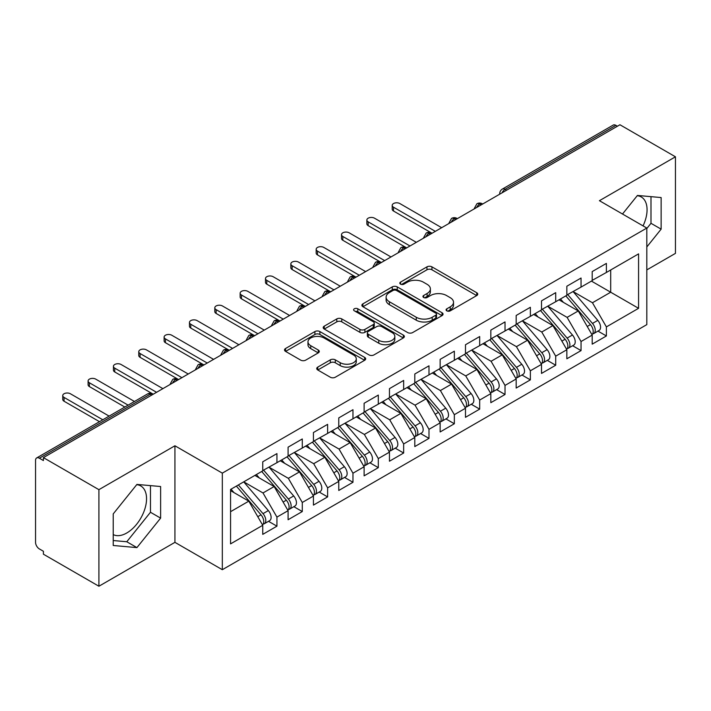 <?xml version="1.0" encoding="UTF-8"?>
<svg xmlns="http://www.w3.org/2000/svg" width="711" height="711" viewBox="0 0 711 711"><rect width="100%" height="100%" fill="white"/><g stroke="black" fill="none" stroke-linecap="round" stroke-linejoin="round"><path stroke-width="1.07" d="M446.801 310.84A2.462 1.422 0 0 0 450.285 310.84L476.717 295.58A3.519 2.035 0 0 0 477.748 294.15A3.519 2.035 0 0 0 476.717 292.71L431.941 266.856A3.519 2.035 0 0 0 426.964 266.856L400.533 282.116A2.462 1.422 0 0 0 399.813 283.129A2.462 1.422 0 0 0 400.533 284.133A2.462 1.422 0 0 0 404.017 284.133L407.439 282.151A11.26 6.497 0 0 1 423.356 282.151L427.089 284.311A11.26 6.497 0 0 1 430.386 288.906A11.26 6.497 0 0 1 427.089 293.501L423.667 295.474A2.462 1.422 0 0 0 422.947 296.478A2.462 1.422 0 0 0 423.667 297.482A2.462 1.422 0 0 0 427.151 297.482L430.573 295.509A11.26 6.497 0 0 1 446.49 295.509L450.223 297.669A11.26 6.497 0 0 1 453.52 302.264A11.26 6.497 0 0 1 450.223 306.859L446.801 308.832A2.462 1.422 0 0 0 446.081 309.836A2.462 1.422 0 0 0 446.801 310.84L446.801 308.832M113.227 534.592A27.951 16.14 120 0 0 126.78 532.983A27.951 16.14 120 0 0 145.044 508.347A27.951 16.14 120 0 0 140.76 485.942A27.951 16.14 120 0 0 136.699 484.68M637.216 195.712A27.951 16.14 -60 0 1 641.278 196.974A27.951 16.14 -60 0 1 643.046 225.885M317.764 367.107A3.519 2.035 0 0 0 316.733 368.538A3.519 2.035 0 0 0 317.764 369.978L330.322 377.23A3.519 2.035 0 0 0 335.299 377.23L364.654 360.281A3.519 2.035 0 0 0 365.685 358.851A3.519 2.035 0 0 0 364.654 357.411L319.879 331.557A3.519 2.035 0 0 0 314.902 331.557L285.546 348.506A3.519 2.035 0 0 0 284.516 349.945A3.519 2.035 0 0 0 285.546 351.376L300.726 360.139A3.519 2.035 0 0 0 305.694 360.139L318.261 352.887A3.519 2.035 0 0 0 319.292 351.447A3.519 2.035 0 0 0 318.261 350.016L310.734 345.67A9.412 5.43 0 0 1 307.979 341.831A9.412 5.43 0 0 1 313.791 336.81A9.412 5.43 0 0 1 324.047 337.983L353.518 355.002A9.412 5.43 0 0 1 356.282 358.851A9.412 5.43 0 0 1 350.47 363.863A9.412 5.43 0 0 1 340.214 362.69L335.299 359.855A3.519 2.035 0 0 0 330.322 359.855L317.764 367.107L317.764 369.978M646.814 269.904L675.45 253.374L675.45 156.802L619.948 124.763L43.407 457.626L43.407 460.55L39.354 458.213A5.377 3.102 -120 0 0 36.661 457.946A5.377 3.102 -120 0 0 35.55 460.408L35.55 542.342A5.377 3.102 -120 0 0 39.354 548.928L43.407 551.265L43.407 554.198L98.909 586.237L174.933 542.342L222.321 569.707L222.321 473.135L174.933 445.779L98.909 489.666L43.407 457.626M675.45 156.802L599.426 200.698L646.814 228.062L222.321 473.135M407.687 332.561A3.519 2.035 0 0 0 412.664 332.561L442.02 315.622A3.519 2.035 0 0 0 443.051 314.182A3.519 2.035 0 0 0 442.02 312.742L397.245 286.897A3.519 2.035 0 0 0 392.268 286.897L362.912 303.846A3.519 2.035 0 0 0 361.881 305.277A3.519 2.035 0 0 0 362.912 306.717L407.687 332.561M355.313 311.374A2.462 1.422 0 0 1 357.811 311.72L357.811 308.796L403.333 335.077A3.519 2.035 0 0 1 404.363 336.516A3.519 2.035 0 0 1 403.333 337.947L373.986 354.896A3.519 2.035 0 0 1 369.009 354.896L324.234 329.042L324.234 326.171A3.519 2.035 0 0 0 323.203 327.611A3.519 2.035 0 0 0 324.234 329.042M324.234 326.171L336.792 318.919A3.519 2.035 0 0 1 341.769 318.919L359.926 329.406A3.519 2.035 0 0 0 364.903 329.406L373.239 324.598A3.519 2.035 0 0 0 374.262 323.158A3.519 2.035 0 0 0 373.239 321.719L354.327 310.805A2.462 1.422 0 0 1 353.607 309.8A2.462 1.422 0 0 1 355.127 308.485A2.462 1.422 0 0 1 357.811 308.796M222.321 569.707L646.814 324.625L646.814 228.062M591.436 281.103L638.576 308.316L638.576 253.88L606.394 272.464L606.394 263.399L592.201 271.584L592.201 280.658L581.047 287.102L581.047 278.028L566.854 286.222L566.854 295.287L555.709 301.731L555.709 292.656L541.515 300.851L541.515 309.925L530.362 316.359L530.362 307.285L516.168 315.48L516.168 324.554L505.023 330.988L505.023 321.923L490.83 330.117L490.83 339.183L479.676 345.626L479.676 336.552L465.483 344.746L465.483 353.82L454.338 360.255L454.338 351.181L440.145 359.375L440.145 368.449L428.991 374.884L428.991 365.818L414.797 374.004L414.797 383.078L403.652 389.521L403.652 380.447L389.459 388.641L389.459 397.716L378.305 404.15L378.305 395.076L364.121 403.27L364.121 412.344L352.967 418.779L352.967 409.705L338.774 417.899L338.774 426.973L327.62 433.408L327.62 424.343L313.435 432.537L313.435 441.602L302.282 448.046L302.282 438.971L288.088 447.166L288.088 456.24L276.935 462.674L276.935 453.6L262.75 461.795L262.75 470.869L230.56 489.452L230.56 543.879L262.75 525.296L248.806 501.157L230.56 490.626M638.576 308.316L606.394 326.9L592.45 302.753L573.19 291.634M597.969 331.104L606.394 335.965L606.394 326.9M606.394 335.965L592.201 344.16L592.201 335.085L581.047 341.529L567.111 317.382L547.852 306.263M572.622 345.733L581.047 350.603L581.047 341.529M581.047 350.603L566.854 358.788L566.854 349.723L555.709 356.158L541.764 332.019L522.505 320.901M547.283 360.37L555.709 365.232L555.709 356.158M555.709 365.232L541.515 373.426L541.515 364.352L530.362 370.786L516.426 346.648L497.167 335.53M521.936 374.999L530.362 379.861L530.362 370.786M530.362 379.861L516.168 388.055L516.168 378.981L505.023 385.424L491.079 361.277L471.82 350.159M496.598 389.628L505.023 394.489L505.023 385.424M505.023 394.489L490.83 402.684L490.83 393.618L479.676 400.053L465.741 375.915L446.481 364.787L471.082 393.53L465.758 396.596A7.172 4.142 60 0 1 468.531 403.413A7.172 4.142 60 0 1 467.047 406.692A7.172 4.142 60 0 1 465.883 407.021M471.26 404.266L479.676 409.127L479.676 400.053M479.676 409.127L465.483 417.321L465.483 408.247L454.338 414.682L440.393 390.543L421.134 379.425M445.913 418.895L454.338 423.756L454.338 414.682M454.338 423.756L440.145 431.95L440.145 422.876L428.991 429.32L415.055 405.172L395.796 394.054M420.574 433.523L428.991 438.385L428.991 429.32M428.991 438.385L414.797 446.579L414.797 437.505L403.652 443.948L389.717 419.801L370.449 408.683L395.058 437.425L389.735 440.491A7.172 4.142 60 0 1 392.499 447.308A7.172 4.142 60 0 1 391.014 450.587A7.172 4.142 60 0 1 389.859 450.916M395.227 448.152L403.652 453.023L403.652 443.948M403.652 453.023L389.459 461.217L389.459 452.143L378.305 458.577L364.37 434.439L345.111 423.321M369.889 462.79L378.305 467.651L378.305 458.577M378.305 467.651L364.121 475.846L364.121 466.772L352.967 473.206L339.031 449.068L319.763 437.949M344.542 477.419L352.967 482.28L352.967 473.206M352.967 482.28L338.774 490.474L338.774 481.4L327.62 487.844L313.684 463.696L294.425 452.578M319.203 492.048L327.62 496.909L327.62 487.844M327.62 496.909L313.435 505.103L313.435 496.038L302.282 502.473L288.346 478.334L269.078 467.207L293.687 495.949L288.364 499.015A7.172 4.142 60 0 1 291.128 505.832A7.172 4.142 60 0 1 289.644 509.112A7.172 4.142 60 0 1 288.488 509.449M293.856 506.685L302.282 511.547L302.282 502.473M302.282 511.547L288.088 519.741L288.088 510.667L276.935 517.101L262.999 492.963L243.74 481.845M268.518 521.314L276.935 526.176L276.935 517.101M276.935 526.176L262.75 534.37L262.75 525.296M262.75 470.575L276.935 462.674M230.56 511.689L248.806 501.157M288.088 455.947L302.282 448.046M262.999 492.963L274.153 486.528L254.894 475.401M288.088 510.667L274.153 486.528M313.435 441.309L327.62 433.408M288.346 478.334L299.491 471.891L280.232 460.772M313.435 496.038L299.491 471.891M338.774 426.68L352.967 418.779M313.684 463.696L324.838 457.262L305.579 446.144M338.774 481.4L324.838 457.262M364.121 412.051L378.305 404.15M339.031 449.068L350.176 442.633L330.917 431.506M364.121 466.772L350.176 442.633M389.459 397.422L403.652 389.521M364.37 434.439L375.524 427.995L356.255 416.877M389.459 452.143L375.524 427.995M414.797 382.785L428.991 374.884M389.717 419.801L400.862 413.367L381.603 402.248M414.797 437.505L400.862 413.367M440.145 368.156L454.338 360.255M415.055 405.172L426.209 398.738L406.941 387.619M440.145 422.876L426.209 398.738M465.483 353.527L479.676 345.626M440.393 390.543L451.547 384.109L432.288 372.982M465.483 408.247L451.547 384.109M490.83 338.889L505.023 330.988M465.741 375.915L476.894 369.471L457.626 358.353M490.83 393.618L476.894 369.471M516.168 324.26L530.362 316.359M491.079 361.277L502.233 354.842L482.973 343.724M516.168 378.981L502.233 354.842M541.515 309.632L555.709 301.731M516.426 346.648L527.58 340.214L508.312 329.086M541.515 364.352L527.58 340.214M566.854 295.003L581.047 287.102M541.764 332.019L552.918 325.576L533.659 314.458M566.854 349.723L552.918 325.576M617.415 126.229L615.895 125.349L505.086 189.322L506.605 190.201M502.046 192.832A5.377 3.102 120 0 1 505.086 189.322A5.377 3.102 60 0 0 502.393 189.055L613.211 125.083A5.377 3.102 60 0 1 615.895 125.349M592.201 280.365L606.394 272.464M592.45 302.753L610.696 292.221L610.696 269.976L638.576 253.88M567.111 317.382L578.265 310.947L558.997 299.829M592.201 335.085L578.265 310.947M98.909 489.666L98.909 586.237M646.814 246.966L661.132 229.155L661.132 197.56L637.438 195.445L622.498 214.02M174.933 542.342L174.933 445.779M160.615 518.123L160.615 486.528L136.921 484.413L113.227 513.893L113.227 545.488L136.921 547.603L160.615 518.123L150.474 512.267L150.474 485.622M481.134 204.901L479.614 204.03A5.377 3.102 -120 0 0 476.93 203.764A5.377 3.102 -120 0 0 476.868 203.799L474.361 208.341A5.377 3.102 0 0 0 474.415 208.785M455.795 219.539L454.276 218.659A5.377 3.102 -120 0 0 451.583 218.393A5.377 3.102 -120 0 0 451.521 218.428L449.023 222.978A5.377 3.102 0 0 0 449.076 223.414M430.448 234.168L428.929 233.288A5.377 3.102 -120 0 0 426.245 233.021A5.377 3.102 -120 0 0 426.182 233.066L423.676 237.607A5.377 3.102 0 0 0 423.729 238.043M405.11 248.797L403.59 247.926A5.377 3.102 -120 0 0 400.897 247.659A5.377 3.102 -120 0 0 400.835 247.695L398.338 252.236A5.377 3.102 0 0 0 398.391 252.681M379.763 263.434L378.243 262.555A5.377 3.102 -120 0 0 375.559 262.288A5.377 3.102 -120 0 0 375.497 262.323L372.991 266.865A5.377 3.102 0 0 0 373.044 267.309M354.425 278.063L352.905 277.183A5.377 3.102 -120 0 0 350.212 276.917A5.377 3.102 -120 0 0 350.15 276.952L347.652 281.503A5.377 3.102 0 0 0 347.706 281.938M329.077 292.692L327.558 291.812A5.377 3.102 -120 0 0 324.874 291.546A5.377 3.102 -120 0 0 324.811 291.59L322.305 296.132A5.377 3.102 0 0 0 322.367 296.576M303.739 307.33L302.219 306.45A5.377 3.102 -120 0 0 299.527 306.183A5.377 3.102 -120 0 0 299.464 306.219L296.967 310.76A5.377 3.102 0 0 0 297.02 311.205M278.392 321.959L276.872 321.079A5.377 3.102 -120 0 0 274.188 320.812A5.377 3.102 -120 0 0 274.126 320.848L271.62 325.398A5.377 3.102 0 0 0 271.682 325.834M253.054 336.587L251.534 335.708A5.377 3.102 -120 0 0 248.841 335.441A5.377 3.102 -120 0 0 248.779 335.485L246.282 340.027A5.377 3.102 0 0 0 246.335 340.462M227.707 351.216L226.187 350.345A5.377 3.102 -120 0 0 223.503 350.079A5.377 3.102 -120 0 0 223.441 350.114L220.934 354.656A5.377 3.102 0 0 0 220.997 355.1M202.368 365.854L200.849 364.974A5.377 3.102 -120 0 0 198.156 364.707A5.377 3.102 -120 0 0 198.093 364.743L195.596 369.285A5.377 3.102 0 0 0 195.649 369.729M177.021 380.483L175.501 379.603A5.377 3.102 -120 0 0 172.817 379.336A5.377 3.102 -120 0 0 172.755 379.372L170.249 383.922A5.377 3.102 0 0 0 170.311 384.358M646.814 228.507L650.992 223.298L650.992 196.654M650.992 223.298L661.132 229.155M113.227 540.538L126.78 541.746L150.474 512.267M126.78 541.746L136.921 547.603M447.788 311.187L450.223 309.783A11.26 6.497 0 0 0 453.52 305.188L453.52 302.264M430.386 288.906L430.386 291.83A11.26 6.497 0 0 1 427.089 296.425L424.654 297.838M476.672 295.607L431.941 269.789A3.519 2.035 0 0 0 426.964 269.789L401.519 284.48M441.966 315.648L397.245 289.821A3.519 2.035 0 0 0 392.268 289.821L362.957 306.743M435.799 315.186A2.462 1.422 0 0 0 436.518 314.182A2.462 1.422 0 0 0 435.799 313.178L396.498 290.488A2.462 1.422 0 0 0 393.014 290.488L389.406 292.568A11.26 6.497 0 0 0 386.109 297.162A11.26 6.497 0 0 0 389.406 301.757L416.273 317.266A11.26 6.497 0 0 0 432.19 317.266L435.799 315.186L435.799 318.11A2.462 1.422 0 0 0 436.518 317.106L436.518 314.182M386.109 297.162L386.109 300.086A11.26 6.497 0 0 0 389.406 304.681L389.406 301.757M435.799 318.11L432.19 320.199A11.26 6.497 0 0 1 416.273 320.199L389.406 304.681M324.278 329.077L336.792 321.852L336.792 318.919M374.262 323.158L374.262 326.082A3.519 2.035 0 0 1 373.239 327.522L364.903 332.33A3.519 2.035 0 0 1 359.926 332.33L341.769 321.852A3.519 2.035 0 0 0 336.792 321.852M357.811 311.72L403.288 337.974M378.767 340.285A9.412 5.43 0 0 0 389.024 341.458A9.412 5.43 0 0 0 394.836 336.445A9.412 5.43 0 0 0 392.081 332.597L381.691 326.607A3.519 2.035 0 0 0 376.714 326.607L368.387 331.415A3.519 2.035 0 0 0 367.356 332.855A3.519 2.035 0 0 0 368.387 334.286L378.767 340.285L378.767 343.209A9.412 5.43 0 0 0 389.024 344.391A9.412 5.43 0 0 0 394.836 339.369L394.836 336.445M367.356 332.855L367.356 335.779A3.519 2.035 0 0 0 368.387 337.218L368.387 334.286M378.767 343.209L368.387 337.218M356.282 358.851L356.282 361.775A9.412 5.43 0 0 1 350.47 366.796A9.412 5.43 0 0 1 340.214 365.614L335.299 362.779A3.519 2.035 0 0 0 330.322 362.779L317.808 370.004M307.979 341.831L307.979 344.755A9.412 5.43 0 0 0 310.734 348.594L310.734 345.67M318.217 352.914L310.734 348.594M364.61 360.308L319.879 334.49A3.519 2.035 0 0 0 314.902 334.49L285.6 351.403M567.84 294.727L592.476 323.443A7.172 4.142 60 0 1 595.24 330.251A7.172 4.142 60 0 1 593.756 333.539L599.08 330.464A7.172 4.142 -120 0 0 600.564 327.184A7.172 4.142 -120 0 0 597.791 320.368L573.164 291.652M593.756 333.539A7.172 4.142 60 0 1 592.592 333.868M565.814 295.892L590.45 324.616A7.172 4.142 60 0 1 593.214 331.424A7.172 4.142 60 0 1 591.908 334.588M393.512 207.212L393.512 211.016A4.479 2.586 180 0 1 392.205 209.185L392.205 205.381A4.479 2.586 -0 0 0 393.512 207.212L435.328 231.351M441.664 227.698L399.849 203.55A4.479 2.586 -0 0 0 394.969 202.991A4.479 2.586 -0 0 0 392.205 205.381M563.405 302.371L560.49 298.967M393.512 211.016L431.621 233.021A5.377 3.102 120 0 0 428.929 233.288A5.377 3.102 120 0 0 426.013 236.727M542.493 309.356L567.129 338.072A7.172 4.142 60 0 1 569.902 344.888A7.172 4.142 60 0 1 568.418 348.168L573.733 345.093A7.172 4.142 -120 0 0 575.217 341.813A7.172 4.142 -120 0 0 572.453 335.005L547.817 306.281M568.418 348.168A7.172 4.142 60 0 1 567.254 348.497M540.467 310.529L565.103 339.245A7.172 4.142 60 0 1 567.867 346.053A7.172 4.142 60 0 1 566.569 349.225M368.174 221.841L368.174 225.645A4.479 2.586 180 0 1 366.858 223.814L366.858 220.01A4.479 2.586 -0 0 0 368.174 221.841L409.989 245.979M416.317 242.327L374.51 218.188A4.479 2.586 -0 0 0 369.622 217.628A4.479 2.586 -0 0 0 366.858 220.01M538.067 317.008L535.143 313.595M368.174 225.645L406.274 247.659A5.377 3.102 120 0 0 403.59 247.926A5.377 3.102 120 0 0 400.675 251.365M517.155 323.985L541.791 352.709A7.172 4.142 60 0 1 544.555 359.517A7.172 4.142 60 0 1 543.071 362.797L548.394 359.73A7.172 4.142 -120 0 0 549.879 356.442A7.172 4.142 -120 0 0 547.115 349.634L522.478 320.919M543.071 362.797A7.172 4.142 60 0 1 541.915 363.134M515.128 325.158L539.765 353.874A7.172 4.142 60 0 1 542.529 360.69A7.172 4.142 60 0 1 541.222 363.854M342.826 236.47L342.826 240.282A4.479 2.586 180 0 1 341.52 238.452L341.52 234.648A4.479 2.586 -0 0 0 342.826 236.47L384.642 260.617M390.979 256.955L349.163 232.817A4.479 2.586 -0 0 0 344.284 232.257A4.479 2.586 -0 0 0 341.52 234.648M512.72 331.637L509.805 328.233M342.826 240.282L381.345 262.519M491.808 338.623L516.444 367.338A7.172 4.142 60 0 1 519.217 374.146A7.172 4.142 60 0 1 517.732 377.434L523.047 374.359A7.172 4.142 -120 0 0 524.531 371.08A7.172 4.142 -120 0 0 521.767 364.263L497.131 335.548M517.732 377.434A7.172 4.142 60 0 1 516.568 377.763M489.781 339.787L514.417 368.511A7.172 4.142 60 0 1 517.181 375.319A7.172 4.142 60 0 1 515.884 378.483M317.488 251.107L317.488 254.911A4.479 2.586 180 0 1 316.173 253.08L316.173 249.277A4.479 2.586 -0 0 0 317.488 251.107L359.304 275.246M365.641 271.593L323.825 247.446A4.479 2.586 -0 0 0 318.937 246.886A4.479 2.586 -0 0 0 316.173 249.277M487.382 346.266L484.458 342.862M317.488 254.911L355.589 276.917A5.377 3.102 120 0 0 352.905 277.183A5.377 3.102 120 0 0 349.99 280.623M466.469 353.251L491.105 381.967A7.172 4.142 60 0 1 493.869 388.784A7.172 4.142 60 0 1 492.385 392.063L497.709 388.988A7.172 4.142 -120 0 0 499.193 385.709A7.172 4.142 -120 0 0 496.429 378.892L471.793 350.176M492.385 392.063A7.172 4.142 60 0 1 491.23 392.392M464.443 354.425L489.079 383.14A7.172 4.142 60 0 1 491.843 389.948A7.172 4.142 60 0 1 490.537 393.112M292.141 265.736L292.141 269.54A4.479 2.586 180 0 1 290.835 267.709L290.835 263.905A4.479 2.586 -0 0 0 292.141 265.736L333.957 289.875M340.293 286.222L298.478 262.075A4.479 2.586 -0 0 0 293.599 261.515A4.479 2.586 -0 0 0 290.835 263.905M462.043 360.895L459.119 357.491M292.141 269.54L330.251 291.546A5.377 3.102 120 0 0 327.558 291.812A5.377 3.102 120 0 0 324.643 295.252M467.047 406.692L472.362 403.617A7.172 4.142 -120 0 0 473.846 400.337A7.172 4.142 -120 0 0 471.082 393.53M439.096 369.053L463.732 397.769A7.172 4.142 60 0 1 466.505 404.586A7.172 4.142 60 0 1 465.198 407.75M266.803 280.365L266.803 284.169A4.479 2.586 180 0 1 265.487 282.347L265.487 278.543A4.479 2.586 -0 0 0 266.803 280.365L308.618 304.512M314.955 300.851L273.14 276.712A4.479 2.586 -0 0 0 268.251 276.152A4.479 2.586 -0 0 0 265.487 278.543M436.696 375.532L433.772 372.129M266.803 284.169L304.903 306.183A5.377 3.102 120 0 0 302.219 306.45A5.377 3.102 120 0 0 299.304 309.889M441.122 367.88L465.758 396.596M415.784 382.518L440.42 411.234A7.172 4.142 60 0 1 443.184 418.041A7.172 4.142 60 0 1 441.7 421.321L447.023 418.255A7.172 4.142 -120 0 0 448.508 414.975A7.172 4.142 -120 0 0 445.744 408.158L421.108 379.443M441.7 421.321A7.172 4.142 60 0 1 440.544 421.659M413.758 383.682L438.394 412.398A7.172 4.142 60 0 1 441.158 419.214A7.172 4.142 60 0 1 439.86 422.378M241.456 295.003L241.456 298.807A4.479 2.586 180 0 1 240.149 296.976L240.149 293.172A4.479 2.586 -0 0 0 241.456 295.003L283.271 319.141M289.608 315.48L247.792 291.341A4.479 2.586 -0 0 0 242.913 290.781A4.479 2.586 -0 0 0 240.149 293.172M411.358 390.161L408.434 386.757M241.456 298.807L279.565 320.812A5.377 3.102 120 0 0 276.872 321.079A5.377 3.102 120 0 0 273.957 324.518M390.437 397.147L415.073 425.862A7.172 4.142 60 0 1 417.846 432.679A7.172 4.142 60 0 1 416.362 435.959L421.676 432.883A7.172 4.142 -120 0 0 423.161 429.604A7.172 4.142 -120 0 0 420.397 422.787L395.76 394.072M416.362 435.959A7.172 4.142 60 0 1 415.197 436.287M388.41 398.311L413.047 427.035A7.172 4.142 60 0 1 415.819 433.843A7.172 4.142 60 0 1 414.513 437.007M216.117 309.632L216.117 313.435A4.479 2.586 180 0 1 214.802 311.605L214.802 307.801A4.479 2.586 -0 0 0 216.117 309.632L257.933 333.77M264.27 330.117L222.454 305.97A4.479 2.586 -0 0 0 217.566 305.41A4.479 2.586 -0 0 0 214.802 307.801M386.011 404.79L383.087 401.386M216.117 313.435L254.218 335.441A5.377 3.102 120 0 0 251.534 335.708A5.377 3.102 120 0 0 248.619 339.147M391.014 450.587L396.338 447.512A7.172 4.142 -120 0 0 397.822 444.233A7.172 4.142 -120 0 0 395.058 437.425M363.072 412.949L387.708 441.664A7.172 4.142 60 0 1 390.472 448.481A7.172 4.142 60 0 1 389.175 451.645M190.77 324.26L190.77 328.064A4.479 2.586 180 0 1 189.464 326.233L189.464 322.43A4.479 2.586 -0 0 0 190.77 324.26L232.586 348.408M238.923 344.746L197.107 320.608A4.479 2.586 -0 0 0 192.228 320.048A4.479 2.586 -0 0 0 189.464 322.43M360.673 419.428L357.749 416.015M190.77 328.064L228.88 350.079A5.377 3.102 120 0 0 226.187 350.345A5.377 3.102 120 0 0 223.272 353.785M365.099 411.776L389.735 440.491M339.751 426.404L364.387 455.129A7.172 4.142 60 0 1 367.16 461.937A7.172 4.142 60 0 1 365.676 465.216L370.991 462.15A7.172 4.142 -120 0 0 372.475 458.862A7.172 4.142 -120 0 0 369.711 452.054L345.075 423.338M365.676 465.216A7.172 4.142 60 0 1 364.512 465.554M337.725 427.578L362.361 456.293A7.172 4.142 60 0 1 365.134 463.11A7.172 4.142 60 0 1 363.828 466.274M165.432 338.889L165.432 342.702A4.479 2.586 180 0 1 164.117 340.871L164.117 337.067A4.479 2.586 -0 0 0 165.432 338.889L207.248 363.037M213.584 359.375L171.769 335.236A4.479 2.586 -0 0 0 166.881 334.677A4.479 2.586 -0 0 0 164.117 337.067M335.325 434.057L332.401 430.653M165.432 342.702L203.95 364.939M314.413 441.042L339.049 469.758A7.172 4.142 60 0 1 341.813 476.566A7.172 4.142 60 0 1 340.329 479.854L345.653 476.779A7.172 4.142 -120 0 0 347.137 473.499A7.172 4.142 -120 0 0 344.373 466.683L319.737 437.967M340.329 479.854A7.172 4.142 60 0 1 339.174 480.183M312.387 442.206L337.023 470.931A7.172 4.142 60 0 1 339.787 477.739A7.172 4.142 60 0 1 338.489 480.903M140.085 353.527L140.085 357.331A4.479 2.586 180 0 1 138.778 355.5L138.778 351.696A4.479 2.586 -0 0 0 140.085 353.527L181.9 377.665M188.237 374.013L146.422 349.865A4.479 2.586 -0 0 0 141.542 349.305A4.479 2.586 -0 0 0 138.778 351.696M309.987 448.685L307.063 445.282M140.085 357.331L178.194 379.336A5.377 3.102 120 0 0 175.501 379.603A5.377 3.102 120 0 0 172.586 383.042M289.066 455.671L313.702 484.387A7.172 4.142 60 0 1 316.475 491.203A7.172 4.142 60 0 1 314.991 494.483L320.305 491.408A7.172 4.142 -120 0 0 321.799 488.128A7.172 4.142 -120 0 0 319.026 481.311L294.39 452.596M314.991 494.483A7.172 4.142 60 0 1 313.827 494.812M287.04 456.844L311.676 485.56A7.172 4.142 60 0 1 314.449 492.368A7.172 4.142 60 0 1 313.142 495.531M114.747 368.156L114.747 371.96A4.479 2.586 180 0 1 113.431 370.129L113.431 366.325A4.479 2.586 -0 0 0 114.747 368.156L156.562 392.294M162.899 388.641L121.083 364.494A4.479 2.586 -0 0 0 116.195 363.934A4.479 2.586 -0 0 0 113.431 366.325M284.64 463.314L281.716 459.91M114.747 371.96L152.847 393.974A5.377 3.102 120 0 0 150.163 394.232L39.354 458.213M289.644 509.112L294.967 506.036A7.172 4.142 -120 0 0 296.451 502.757A7.172 4.142 -120 0 0 293.687 495.949M261.701 471.473L286.337 500.188A7.172 4.142 60 0 1 289.101 507.005A7.172 4.142 60 0 1 287.804 510.169M89.399 382.785L89.399 386.588A4.479 2.586 180 0 1 88.093 384.767L88.093 380.963A4.479 2.586 -0 0 0 89.399 382.785L128.122 405.146M134.459 401.484L95.736 379.132A4.479 2.586 -0 0 0 90.857 378.572A4.479 2.586 -0 0 0 88.093 380.963M259.302 477.952L256.378 474.548M89.399 386.588L124.825 407.048M263.728 470.3L288.364 499.015M238.381 484.938L263.017 513.653A7.172 4.142 60 0 1 265.79 520.461A7.172 4.142 60 0 1 264.305 523.74L269.629 520.674A7.172 4.142 -120 0 0 271.113 517.395A7.172 4.142 -120 0 0 268.34 510.578L243.704 481.862M264.305 523.74A7.172 4.142 60 0 1 263.141 524.078M236.354 486.102L260.99 514.817A7.172 4.142 60 0 1 263.763 521.634A7.172 4.142 60 0 1 262.457 524.798M64.061 397.422L64.061 401.226A4.479 2.586 180 0 1 62.746 399.395L62.746 395.592A4.479 2.586 -0 0 0 64.061 397.422L102.784 419.774M109.112 416.113L70.398 393.761A4.479 2.586 -0 0 0 65.51 393.201A4.479 2.586 -0 0 0 62.746 395.592M233.955 492.581L231.039 489.177M64.061 401.226L99.487 421.676M151.683 395.112L150.163 394.232A5.377 3.102 -120 0 0 147.47 393.974L36.661 457.946M482.707 203.995L482.307 203.764A5.377 3.102 120 0 0 479.614 204.03A5.377 3.102 120 0 0 476.699 207.47M499.709 194.183L499.709 193.712A5.377 3.102 0 0 0 499.762 194.147M457.369 218.624L456.96 218.393A5.377 3.102 120 0 0 454.276 218.659A5.377 3.102 120 0 0 451.361 222.099M381.336 262.519L380.936 262.288A5.377 3.102 120 0 0 378.243 262.555A5.377 3.102 120 0 0 375.328 265.994M203.941 364.939L203.533 364.707A5.377 3.102 120 0 0 200.849 364.974A5.377 3.102 120 0 0 197.934 368.414M450.223 309.783L450.223 306.859M423.667 297.482L423.667 295.474M427.089 296.425L427.089 293.501M400.533 284.133L400.533 282.116M426.964 269.789L426.964 266.856M431.941 269.789L431.941 266.856M476.717 295.58L476.717 292.71M362.912 306.717L362.912 303.846M392.268 289.821L392.268 286.897M397.245 289.821L397.245 286.897M442.02 315.622L442.02 312.742M416.273 320.199L416.273 317.266M432.19 320.199L432.19 317.266M341.769 321.852L341.769 318.919M359.926 332.33L359.926 329.406M364.903 332.33L364.903 329.406M373.239 327.522L373.239 324.598M403.333 337.947L403.333 335.077M330.322 362.779L330.322 359.855M335.299 362.779L335.299 359.855M340.214 365.614L340.214 362.69M318.261 352.887L318.261 350.016M285.546 351.376L285.546 348.506M314.902 334.49L314.902 331.557M319.879 334.49L319.879 331.557M364.654 360.281L364.654 357.411M590.45 324.616L587.224 326.473M597.791 320.368L592.476 323.443M565.103 339.245L561.886 341.102M572.453 335.005L567.129 338.072M539.765 353.874L536.538 355.731M547.115 349.634L541.791 352.709M514.417 368.511L511.2 370.369M521.767 364.263L516.444 367.338M489.079 383.14L485.853 384.998M496.429 378.892L491.105 381.967M463.732 397.769L460.515 399.626M438.394 412.398L435.168 414.264M445.744 408.158L440.42 411.234M413.047 427.035L409.829 428.893M420.397 422.787L415.073 425.862M387.708 441.664L384.482 443.522M362.361 456.293L359.144 458.16M369.711 452.054L364.387 455.129M337.023 470.931L333.797 472.788M344.373 466.683L339.049 469.758M311.676 485.56L308.458 487.417M319.026 481.311L313.702 484.387M286.337 500.188L283.111 502.046M260.99 514.817L257.773 516.684M268.34 510.578L263.017 513.653M482.307 203.764A5.377 5.377 0 0 0 476.93 203.764M502.393 189.055A5.377 5.377 0 0 0 499.709 193.712M456.96 218.393A5.377 5.377 0 0 0 451.583 218.393M474.361 208.341L474.361 208.812M431.621 233.021A5.377 5.377 0 0 0 426.245 233.021M449.023 222.978L449.023 223.45M406.274 247.659A5.377 5.377 0 0 0 400.897 247.659M423.676 237.607L423.676 238.078M380.936 262.288A5.377 5.377 0 0 0 375.559 262.288M398.338 252.236L398.338 252.707M355.589 276.917A5.377 5.377 0 0 0 350.212 276.917M372.991 266.865L372.991 267.345M330.251 291.546A5.377 5.377 0 0 0 324.874 291.546M347.652 281.503L347.652 281.974M304.903 306.183A5.377 5.377 0 0 0 299.527 306.183M322.305 296.132L322.305 296.603M279.565 320.812A5.377 5.377 0 0 0 274.188 320.812M296.967 310.76L296.967 311.231M254.218 335.441A5.377 5.377 0 0 0 248.841 335.441M271.62 325.398L271.62 325.869M228.88 350.079A5.377 5.377 0 0 0 223.503 350.079M246.282 340.027L246.282 340.498M203.533 364.707A5.377 5.377 0 0 0 198.156 364.707M220.934 354.656L220.934 355.127M178.194 379.336A5.377 5.377 0 0 0 172.817 379.336M195.596 369.285L195.596 369.764M152.847 393.974A5.377 5.377 0 0 0 147.47 393.974M170.249 383.922L170.249 384.393"/></g></svg>
